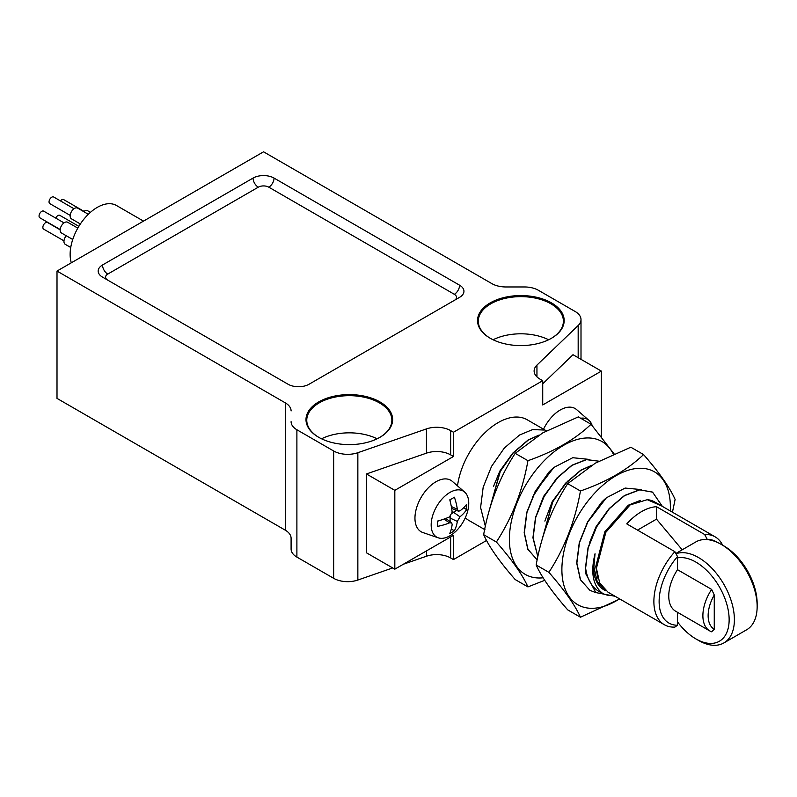 <?xml version="1.0" encoding="UTF-8"?>
<svg xmlns="http://www.w3.org/2000/svg" width="797" height="797" viewBox="0 0 797 797"><rect width="100%" height="100%" fill="white"/><g stroke="black" fill="none" stroke-linecap="round" stroke-linejoin="round"><path stroke-width="1.2" d="M677.51 621.889A47.033 27.158 -120 0 0 695.891 638.905L698.511 640.419A50.749 29.3 60 0 0 723.885 642.93L746.64 629.789A50.749 29.3 -120 0 0 757.15 606.567A50.749 29.3 -120 0 0 721.265 544.411A50.749 29.3 -120 0 0 695.891 541.9L675.856 553.467M675.986 553.726A50.749 29.3 60 0 1 725.2 586.702A50.749 29.3 60 0 1 723.885 642.93M698.511 640.419L695.891 638.905A47.033 27.158 -120 0 0 727.731 607.802A47.033 27.158 -120 0 0 677.51 557.88M721.265 544.411L723.895 545.925A47.033 27.158 60 0 1 757.15 603.528L757.15 606.567M291.094 421.683A19.805 11.437 0 0 0 296.892 429.762L333.654 450.982A19.805 11.437 0 0 0 357.853 452.706L426.455 428.906A19.805 11.437 180 0 1 450.654 430.619L453.463 432.243L542.727 380.697L539.928 379.083A19.805 11.437 180 0 1 534.12 370.994A19.805 11.437 180 0 1 536.949 365.106L578.174 325.505A19.805 11.437 0 0 0 581.003 319.617A19.805 11.437 0 0 0 575.205 311.527L538.443 290.307A19.805 11.437 0 0 0 524.436 286.96L505.836 286.96A19.805 11.437 180 0 1 491.839 283.612L263.548 151.809L57.005 271.06L57.005 398.39L285.296 530.184A19.805 11.437 180 0 1 291.094 538.274L291.094 549.013A19.805 11.437 0 0 0 296.892 557.093L333.654 578.313A19.805 11.437 0 0 0 357.853 580.037L392.702 567.942M403.352 564.246L426.455 556.236A19.805 11.437 180 0 1 450.654 557.95L453.463 559.574L486.539 540.476M716.872 542.189A47.033 27.158 120 0 0 707.268 539.37L707.268 539.609M656.509 506.713L704.638 534.498A50.749 29.3 -60 0 1 715.138 536.849L654.745 501.98A50.749 29.3 120 0 0 647.274 499.679L630.108 504.919L605.83 532.336L596.415 568.331L599.683 582.926L608.011 592.191L664.389 624.738A50.749 29.3 -60 0 1 674.88 551.683L626.751 523.888A50.749 29.3 -60 0 1 656.509 506.713L656.509 519.146L637.52 530.105M674.88 551.683L677.51 556.555A47.033 27.158 120 0 0 659.129 601.506A47.033 27.158 120 0 0 677.51 625.246L674.88 627.09A50.749 29.3 -60 0 1 664.389 624.738M715.138 536.849A50.749 29.3 -60 0 1 722.63 545.198M605.501 590.746L597.172 581.471L593.895 566.876L595.03 553.746A50.749 29.3 120 0 0 604.006 589.88L605.501 590.746M704.638 534.498L707.268 539.37M677.51 556.555L677.51 569.696A33.414 19.297 120 0 0 675.677 611.249L709.808 630.955A33.414 19.297 -60 0 1 711.641 589.401L677.51 569.696M677.51 612.305L677.51 625.246M546.383 430.848L527.186 419.76A58.171 33.584 120 0 0 485.503 432.193A58.171 33.584 120 0 0 457.508 485.871M465.309 517.751A58.171 33.584 120 0 0 469.015 520.511L484.984 529.736M485.343 526.229L480.591 507.53L483.181 487.226L491.55 466.355L504.342 448.034L519.534 435.023L532.615 429.583L544.271 430.041M489.328 510.15L500.297 471.406L513.099 453.094L528.291 440.074L538.722 435.292M489.149 510.797L500.127 471.306L512.919 452.995L528.112 439.974L539.171 435.013M493.443 486.588L499.809 471.127L512.441 453.533M83.665 211.594A6.187 3.577 -60 0 1 87.59 210.707L90.43 212.351M70.734 247.488L65.244 244.32A6.187 3.577 -60 0 1 66.241 235.733M72.736 239.489L61.429 232.963A6.187 3.577 -60 0 1 61.429 225.81A6.187 3.577 -60 0 1 67.615 222.243L77.807 228.121M80.358 223.977L71.421 218.816A6.187 3.577 -60 0 1 71.421 211.663A6.187 3.577 -60 0 1 77.608 208.097L88.337 214.293M71.302 262.801A38.366 22.157 -60 0 1 83.316 219.902A38.366 22.157 -60 0 1 116.452 205.487L143.51 221.118M431.406 521.427A26.57 15.342 -60 0 1 449.966 492.407A26.57 15.342 -60 0 1 464.651 492.088A26.57 15.342 -60 0 1 463.246 521.766A26.57 15.342 -60 0 1 438.25 537.816A26.57 15.342 -60 0 1 431.406 521.427M437.533 521.069A51.207 26.311 -4.9 0 0 449.488 516.914L452.158 512.282A51.207 26.311 -115.1 0 0 449.787 499.849A48.816 25.086 -4.9 0 0 454.38 497.198A51.207 32.498 54.5 0 1 457.319 509.303L458.414 511.176L459.989 510.847A51.207 26.311 -4.9 0 0 466.634 504.272A48.816 30.973 54.5 0 1 466.634 509.572A51.207 32.498 -174.5 0 1 459.989 516.795L457.319 521.427A51.207 32.498 54.5 0 1 454.38 530.792A48.816 30.973 -174.5 0 1 449.787 533.442A51.207 26.311 -115.1 0 0 452.158 524.406L451.66 522.872L449.488 522.862A51.207 32.498 -174.5 0 1 437.533 526.369A48.816 25.086 -115.1 0 0 437.533 521.069M453.463 432.243L453.463 456.492L394.824 490.344L394.824 569.168L453.463 535.315L453.463 559.574M542.727 380.697L542.727 404.956L601.366 371.103L601.366 436.567M592.181 425.568A26.57 15.342 120 0 0 588.923 420.338L576.659 409.658A29.708 17.145 120 0 0 560.231 410.007A29.708 17.145 120 0 0 543.534 429.194M438.25 537.816L422.868 532.535A29.708 17.145 -60 0 1 416.134 509.452A29.708 17.145 -60 0 1 435.959 481.757A29.708 17.145 -60 0 1 452.377 481.408L464.651 492.088M57.005 271.06L285.296 402.854A19.805 11.437 180 0 1 291.094 410.943M426.455 428.906L426.455 453.154L366.461 473.966L366.461 552.799L394.824 569.168M426.455 453.154A19.805 11.437 180 0 1 450.654 454.878L453.463 456.492M542.727 383.805L573.003 354.725L601.366 371.103M490.225 338.257A43.317 25.006 0 0 0 551.484 338.257A43.317 25.006 0 0 0 551.484 302.89A43.317 25.006 0 0 0 490.225 302.89A43.317 25.006 0 0 0 490.225 338.257L490.225 338.257M318.69 437.294A43.317 25.006 0 0 0 379.95 437.294A43.317 25.006 0 0 0 379.95 401.927A43.317 25.006 0 0 0 318.69 401.927A43.317 25.006 0 0 0 318.68 437.294A43.317 25.006 0 0 0 318.69 437.294M459.59 297.331A14.854 8.578 0 0 0 463.944 291.264A14.854 8.578 0 0 0 459.59 285.206L274.048 178.08A14.854 8.578 0 0 0 253.047 178.08L102.514 264.993A14.854 8.578 0 0 0 98.17 271.06A14.854 8.578 0 0 0 102.514 277.117L288.056 384.234A14.854 8.578 0 0 0 309.057 384.234L459.59 297.331M366.461 473.966L394.824 490.344M377.101 438.798A42.55 24.568 0 0 0 321.53 438.798M379.671 437.453A42.55 24.568 0 0 0 391.865 420.238A42.55 24.568 0 0 0 349.315 395.671A42.55 24.568 0 0 0 306.765 420.238A42.55 24.568 0 0 0 318.959 437.453M548.635 339.761A42.55 24.568 0 0 0 493.064 339.761M551.205 338.416A42.55 24.568 0 0 0 563.399 321.201A42.55 24.568 0 0 0 520.849 296.633A42.55 24.568 0 0 0 478.3 321.201A42.55 24.568 0 0 0 490.494 338.416M588.923 420.338A26.57 15.342 120 0 0 580.654 418.256M450.106 499.689L450.106 501.034M463.555 507.799L466.634 509.572M456.601 510.419L453.463 512.232A4.752 2.74 120 0 0 452.128 513.328M450.375 516.356A4.752 2.74 120 0 0 450.106 518.06L450.106 521.686M451.311 529.019L454.38 530.792M438.719 520.75L437.553 521.417M70.166 215.379L49.842 203.643A3.836 2.212 -60 0 1 49.842 199.21A3.836 2.212 -60 0 1 53.678 196.998L74.001 208.734M60.173 229.526L39.85 217.79A3.836 2.212 -60 0 1 39.85 213.357A3.836 2.212 -60 0 1 43.686 211.145L64.009 222.881M63.989 240.873L43.666 229.137A3.836 2.212 -60 0 1 43.516 224.973A3.836 2.212 -60 0 1 47.182 222.363A3.836 2.212 -60 0 1 47.501 222.493L60.154 229.805M55.74 218.099A3.836 2.212 -60 0 1 56.338 217.073A3.836 2.212 -60 0 1 59.845 215.369L78.853 226.338M60.462 200.914A3.836 2.212 -60 0 1 63.66 199.609L83.994 211.344M527.933 586.911L515.201 579.558C499.49 561.596 488.969 546.632 483.649 534.667C488.989 504.551 499.51 477.443 515.201 453.334L542.817 432.841L578.313 416.901L591.045 424.253C575.195 439.396 554.164 451.54 527.933 460.686C522.603 490.783 512.082 517.891 496.382 542.02C512.092 559.982 522.613 574.946 527.933 586.911L544.71 580.316M515.201 453.334L527.933 460.686M483.649 534.667L496.382 542.02M614.049 453.812L591.045 424.253M543.116 577.795A76.711 44.293 -60 0 1 536.501 577.875A76.711 44.293 -60 0 1 511.236 522.005A76.711 44.293 -60 0 1 563.628 445.334A76.711 44.293 -60 0 1 613.301 454.141M615.095 596.276L595.817 592.589L585.954 574.089A58.171 33.584 -60 0 1 585.616 568.161C587.459 580.864 593.078 589.242 602.472 593.277C592.908 585.755 590.428 572.575 595.03 553.746M602.472 593.277A54.455 31.442 120 0 0 613.879 595.578M647.274 499.679L661.49 505.876M585.954 574.089L585.436 568.062L588.027 547.758L596.395 526.887L609.187 508.576L624.39 495.555L639.573 489.766L652.464 492.088M589.919 590.318L580.365 579.688L576.689 563.011L579.27 542.707L587.638 521.836L601.546 502.309A58.171 33.584 120 0 1 606.378 497.786L587.817 521.935L579.449 542.807L576.859 563.11L580.535 579.788L589.83 590.268M597.929 578.343L595.757 566.587L604.833 531.758L628.275 505.218L640.419 500.377M589.71 542.169L596.076 526.707L608.709 509.114M585.616 568.161L588.196 547.858L596.564 526.986L609.366 508.675L624.559 495.654L639.752 489.866L652.554 492.138L662.347 506.364M595.987 592.719L589.999 590.368M641.356 489.597L625.137 488.063L606.378 497.786M619.528 598.836A76.711 44.293 -60 0 1 589.013 608.191A76.711 44.293 -60 0 1 563.738 552.321A76.711 44.293 -60 0 1 616.141 475.65A76.711 44.293 -60 0 1 670.277 510.947M672.459 512.202L675.119 499.46C669.789 487.495 659.268 472.531 643.558 454.569C627.707 469.712 606.666 481.866 580.445 491.002C575.115 521.099 564.595 548.206 548.894 572.336C564.605 590.298 575.125 605.262 580.445 617.227L619.787 598.995M580.445 617.227L567.713 609.874C552.002 591.912 541.482 576.948 536.162 564.983C541.502 534.867 552.022 507.759 567.713 483.649L580.445 491.002M536.162 564.983L548.894 572.336M567.713 483.649L595.329 463.157L630.826 447.217L643.558 454.569M589.033 459.381L572.744 457.717L553.865 467.47L535.305 491.619L526.937 512.491L524.356 532.794L527.933 549.272L537.158 559.853L527.813 549.272L524.177 532.695L526.757 512.391L535.136 491.52L549.033 471.993L532.555 497.069M541.661 541.113L552.64 501.622L565.432 483.311L580.624 470.29L591.683 465.328M537.826 556.695L532.934 537.746L535.514 517.442L543.883 496.571L556.685 478.25L571.877 465.239L586.393 459.54L598.856 461.184M544.859 521.089L552.321 501.443L567.773 481.069M536.102 516.038L543.564 496.392L559.026 476.018M541.84 540.466L552.809 501.721L565.611 483.41L580.804 470.389L591.235 465.607M537.855 556.545L533.103 537.845L535.684 517.542L544.062 496.67L556.854 478.359L572.047 465.338L586.443 459.66L598.836 461.194M553.865 467.47A58.171 33.584 120 0 0 549.033 471.993M711.641 589.401L714.261 595L714.261 629.241L711.641 631.802A33.414 19.297 -60 0 1 709.808 630.955M714.261 595A29.708 17.145 120 0 0 714.261 629.241M656.509 519.146L682.202 549.81M450.654 536.939L450.654 557.95M426.455 550.916L426.455 556.236M285.296 402.854L285.296 530.184M296.892 429.762L296.892 557.093M333.654 450.982L333.654 578.313M357.853 452.706L357.853 580.037M450.654 430.619L450.654 454.878M536.949 365.106L536.949 376.881M578.174 325.505L578.174 357.714M454.37 300.349A7.422 4.284 0 0 0 454.34 294.302L268.798 187.175A7.422 4.284 0 0 0 258.298 187.175L107.764 274.088A7.422 4.284 0 0 0 107.744 280.136M451.321 506.503L457.319 509.303M453.463 512.232L459.989 516.795M450.106 518.06L457.319 521.427M444.059 519.066L449.488 522.862M102.514 264.993A7.422 4.284 -120 0 0 107.764 274.088M253.047 178.08A7.422 4.284 -120 0 0 258.298 187.175M274.048 178.08A7.422 4.284 -60 0 1 268.798 187.175M459.59 285.206A7.422 4.284 -60 0 1 454.34 294.302M581.003 319.617L581.003 359.337M458.414 511.176L451.64 508.356M451.66 522.872L445.822 518.419"/></g></svg>
